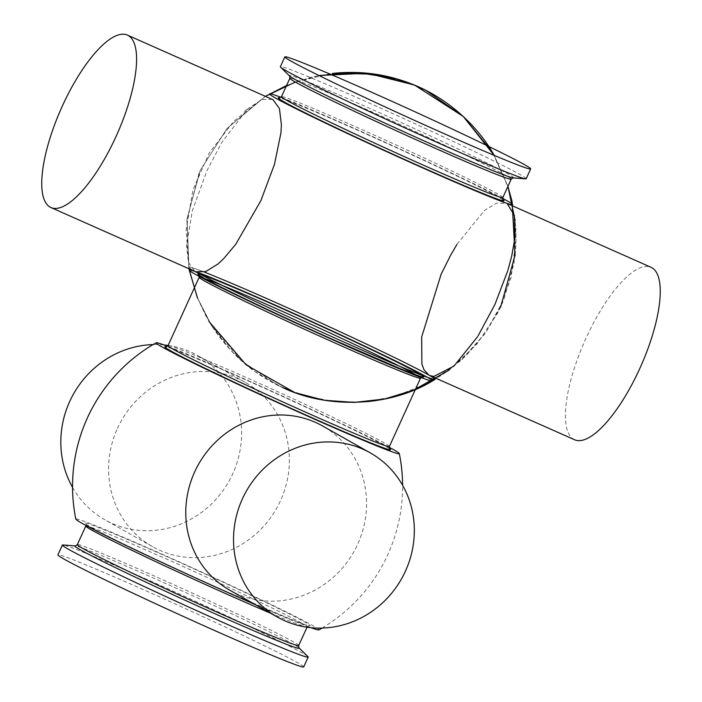 <?xml version="1.0" encoding="UTF-8"?>
<svg xmlns="http://www.w3.org/2000/svg" width="702" height="702" viewBox="0 0 702 702"><rect width="100%" height="100%" fill="white"/><g stroke="black" fill="none" stroke-linecap="round" stroke-linejoin="round"><path stroke-width="0.53" stroke-dasharray="3.51 2.63" d="M272.2 99.307L261.969 99.561L249.131 107.792L246.718 109.995L221.753 142.488L207.081 170.375L192.313 210.802L186.539 245.902L188.469 262.408L194.875 271.323M574.596 439.759A94.322 30.739 113.9 0 1 585.951 338.373A94.322 30.739 113.9 0 1 651.07 267.313M457.072 244.226L484.38 210.565L496.533 203.168L506.73 203.308M502.632 198.35A133.617 3.966 24.5 0 0 392.787 145.726A133.617 3.966 24.5 0 0 281.011 97.35M197.639 272.385A133.617 3.966 24.5 0 0 195.182 271.516A133.617 3.966 24.5 0 1 197.639 272.385A133.617 3.966 24.5 0 0 195.182 271.516M526.167 178.756A135.065 4.001 24.5 0 0 519.998 174.508A135.065 4.001 24.5 0 0 384.591 109.898A135.065 4.001 24.5 0 0 280.361 66.734M389.189 447.279A133.643 3.966 24.5 0 0 279.343 394.656A133.643 3.966 24.5 0 0 167.567 346.279M117.462 428.413A94.322 89.128 -60.6 0 1 245.296 382.397A94.322 89.128 -60.6 0 1 280.493 500.71A94.322 89.128 -60.6 0 1 152.65 546.718A94.322 89.128 -60.6 0 1 117.462 428.413M318.91 629.905A133.591 3.958 24.5 0 0 312.864 625.64A133.591 3.958 24.5 0 0 177.65 561.152A133.591 3.958 24.5 0 0 75.842 519.138M72.552 487.381A94.322 89.128 119.4 0 0 104.896 519.796A94.322 89.128 119.4 0 0 232.739 473.78A94.322 89.128 119.4 0 0 197.543 355.475A94.322 89.128 119.4 0 0 168.103 345.445M163.952 344.936A94.322 89.128 119.4 0 0 153.071 344.577M255.537 604.729A133.591 3.958 24.5 0 0 310.916 627.676M229.844 590.242A94.322 89.128 119.4 0 0 357.687 544.226A94.322 89.128 119.4 0 0 322.499 425.921M307.906 656.598A135.065 4.001 24.5 0 0 302.009 652.834A135.065 4.001 24.5 0 0 171.569 590.461A135.065 4.001 24.5 0 0 62.917 544.954M303.712 666.9A135.065 4.001 24.5 0 0 297.534 662.653A135.065 4.001 24.5 0 0 162.127 598.034A135.065 4.001 24.5 0 0 57.897 554.878M204.247 272.06A135.416 4.019 24.5 0 0 188.671 267.155A135.416 4.019 24.5 0 0 195.305 271.569A135.416 4.019 24.5 0 1 204.247 272.06M204.931 278.685A121.639 3.607 24.5 0 0 199.175 277.272M420.542 378.15A121.639 3.607 24.5 0 0 415.698 374.736M389.391 446.507A121.639 3.607 24.5 0 0 383.827 442.681A121.639 3.607 24.5 0 0 261.881 384.494A121.639 3.607 24.5 0 0 168.024 345.63M502.939 199.666A124.052 3.677 24.5 0 0 498.359 196.876A124.052 3.677 24.5 0 0 382.581 141.409A124.052 3.677 24.5 0 0 279.817 97.982M502.834 197.578A121.639 3.607 24.5 0 0 497.27 193.752A121.639 3.607 24.5 0 0 375.324 135.565A121.639 3.607 24.5 0 0 281.467 96.7M511.223 179.177A121.639 3.607 24.5 0 0 505.659 175.351A121.639 3.607 24.5 0 0 383.722 117.155A121.639 3.607 24.5 0 0 289.856 78.291M513.109 177.869L513.109 177.869A123.227 3.65 24.5 0 0 507.976 173.894A123.227 3.65 24.5 0 0 379.931 112.917A123.227 3.65 24.5 0 0 289.593 76.009L289.593 76.009M389.496 448.596A124.052 3.677 24.5 0 0 384.915 445.805A124.052 3.677 24.5 0 0 269.138 390.338A124.052 3.677 24.5 0 0 166.374 346.911M90.33 526.965A123.903 3.677 24.5 0 0 232.731 594.357A123.903 3.677 24.5 0 0 304.493 621.928A123.903 3.677 24.5 0 0 162.101 554.536A123.903 3.677 24.5 0 0 90.33 526.965M301.597 623.122A121.639 3.607 24.5 0 0 179.659 564.926A121.639 3.607 24.5 0 0 85.793 526.061L85.565 523.946L90.505 527.053C106.836 536.398 168.015 565.496 222.709 589.891L288.97 618.48C309.275 626.623 309.187 625.736 308.906 625.728L307.16 626.947A121.639 3.607 24.5 0 0 301.597 623.122M298.692 645.533A121.639 3.607 24.5 0 0 293.129 641.707A121.639 3.607 24.5 0 0 171.183 583.511A121.639 3.607 24.5 0 0 77.317 544.647M270.393 613.109A121.639 3.607 24.5 0 0 307.16 626.947L307.046 627.202M298.947 647.814A123.227 3.65 24.5 0 0 293.559 644.375A123.227 3.65 24.5 0 0 174.57 587.477A123.227 3.65 24.5 0 0 75.43 545.954M197.587 298.227L208.433 320.533M209.099 321.674C227.852 352.176 252.895 374.403 284.222 388.338M494.173 155.361L507.932 186.39L494.278 155.546M500.64 307.02L485.459 333.108L465.759 356.011L442.207 374.956L415.628 389.268M330.431 73.692L295.34 82.073L319.006 75.535L309.257 77.773L286.574 85.486M265.453 96.314L227.079 128.448L200.149 170.516L187.039 218.717L188.978 268.761L187.039 218.752L200.123 170.551L227.071 128.475L265.453 96.314L233.81 121.244L209.161 153.089L192.953 189.97L186.162 229.668L188.978 268.761L186.89 220.103L199.096 172.946M197.28 297.455L209.863 322.946L197.271 297.464M515.101 254.861L515.303 252.843C516.014 245.612 516.163 237.267 515.742 227.825M502.667 302.465L502.149 303.659M500.105 308.143L499.508 309.38M462.855 358.766L461.977 359.556M449.034 370.173L476.693 344.357L497.736 312.943L511.074 277.536L516.005 240.04L515.163 220.612M492.997 153.343L508.415 187.882L515.549 225.123L514.039 262.969L503.948 299.421L485.81 332.608L460.547 360.828L429.501 382.59L394.384 396.648L364.724 401.886L334.661 401.632L304.694 395.823L278.045 385.451L241.049 360.486L212.03 326.43L197.28 297.446L211.574 325.71L231.002 350.719L254.984 371.648L282.081 387.372M285.266 388.794L282.599 387.53M285.889 389.066C316.321 401.939 347.964 405.502 380.817 399.736M244.445 111.416L248.719 107.924M197.28 297.446L206.169 316.532M503.088 199.868L498.174 196.788C484.064 188.741 438.267 166.707 390.619 145.051C329.712 117.041 275.421 95.121 279.572 97.999M389.645 448.797L384.731 445.717C370.621 437.671 324.824 415.637 277.176 393.989C216.269 365.97 161.978 344.05 166.128 346.928M245.296 382.397L197.543 355.475M322.078 628.071A165.023 165.023 0 0 0 402.597 485.257M152.65 546.718L104.896 519.796"/><path stroke-width="1.05" d="M280.94 132.713L281.405 124.868L279.44 108.573L273.069 99.745L127.404 35.1A94.322 30.739 113.9 0 1 116.049 136.478A94.322 30.739 113.9 0 1 50.93 207.546A94.322 30.739 113.9 0 1 62.285 106.169A94.322 30.739 113.9 0 1 127.404 35.1M223.666 258.661L235.793 244.208L260.854 200.693L274.482 164.312L280.905 133.029M50.93 207.546L195.735 271.762L205.625 271.63L217.989 263.978L223.411 258.924M281.011 97.35A133.617 3.966 24.5 0 0 275.667 98.131A133.617 3.966 24.5 0 0 429.229 170.805A133.617 3.966 24.5 0 0 506.625 200.544A133.617 3.966 24.5 0 0 502.632 198.35M507.125 203.536L514.329 215.338L514.864 237.785M514.733 239.005L511.74 255.879L508.046 269.779M507.748 270.761L494.919 304.484L478.053 335.925M477.518 336.767L453.957 366.093L433.827 376.439L429.896 375.596M249.342 301.263A133.617 3.966 24.5 0 0 432.379 380.993A133.617 3.966 24.5 0 0 426.333 376.72A133.617 3.966 24.5 0 0 350.833 339.601A133.617 3.966 24.5 0 0 197.639 272.385A133.617 3.966 24.5 0 1 386.03 356.309A133.617 3.966 24.5 0 1 380.659 360.863A133.617 3.966 24.5 0 1 195.375 274.307A133.617 3.966 24.5 0 0 201.825 277.808A133.617 3.966 24.5 0 0 249.342 301.263M506.73 203.308L651.07 267.313A94.322 30.739 113.9 0 1 639.715 368.69A94.322 30.739 113.9 0 1 574.596 439.759L429.799 375.544M421.876 363.908L421.665 337.03L441.146 274.166L450.473 255.546M450.631 255.256L456.897 244.498M428.931 375.114A135.416 4.019 24.5 0 0 323.569 324.14A135.416 4.019 24.5 0 0 204.247 272.06A135.416 4.019 24.5 0 1 344.91 333.994A135.416 4.019 24.5 0 1 435.065 379.44A135.416 4.019 24.5 0 1 330.037 335.837A135.416 4.019 24.5 0 1 195.305 271.569A135.416 4.019 24.5 0 0 351.14 345.261A135.416 4.019 24.5 0 0 428.931 375.114L424.017 369.761M423.903 369.533L421.946 364.18M195.182 271.516A133.617 3.966 24.5 0 0 189.259 270.191A133.617 3.966 24.5 0 0 195.375 274.307A133.617 3.966 24.5 0 1 195.182 271.516A133.617 3.966 24.5 0 0 189.259 270.191A133.617 3.966 24.5 0 0 309.213 329.124A133.617 3.966 24.5 0 0 432.379 380.993A133.617 3.966 24.5 0 0 335.521 332.485A133.617 3.966 24.5 0 0 197.639 272.385M284.845 56.88L280.361 66.734A135.065 4.001 24.5 0 0 280.633 67.216A135.065 4.001 24.5 0 0 286.53 70.981A135.065 4.001 24.5 0 0 416.97 133.362A135.065 4.001 24.5 0 0 525.622 178.87A135.065 4.001 24.5 0 0 526.167 178.756L530.659 168.901A135.065 4.001 24.5 0 0 524.491 164.654A135.065 4.001 24.5 0 0 389.075 100.044A135.065 4.001 24.5 0 0 284.845 56.88A135.065 4.001 24.5 0 0 291.023 61.127A135.065 4.001 24.5 0 0 426.43 125.746A135.065 4.001 24.5 0 0 530.659 168.901M167.567 346.279A133.643 3.966 24.5 0 0 156.16 342.778A133.643 3.966 24.5 0 0 162.197 347.051A133.643 3.966 24.5 0 0 297.472 411.565A133.643 3.966 24.5 0 0 399.324 453.597A133.643 3.966 24.5 0 0 393.208 449.482A133.643 3.966 24.5 0 0 389.189 447.279M156.16 342.778A165.023 165.023 0 0 0 75.842 519.138A133.591 3.958 24.5 0 0 81.959 523.244A133.591 3.958 24.5 0 0 255.537 604.729M168.103 345.445A94.322 89.128 119.4 0 0 163.952 344.936M153.071 344.577A94.322 89.128 119.4 0 0 69.7 401.483A94.322 89.128 119.4 0 0 72.552 487.381M310.916 627.676A133.591 3.958 24.5 0 0 318.91 629.905A165.023 165.023 0 0 0 322.078 628.071M370.252 452.851L322.499 425.921A94.322 89.128 119.4 0 0 194.656 471.937A94.322 89.128 119.4 0 0 229.844 590.242L277.606 617.172A94.322 89.128 119.4 0 0 405.44 571.156A94.322 89.128 119.4 0 0 370.252 452.851A94.322 89.128 119.4 0 0 242.409 498.859A94.322 89.128 119.4 0 0 277.606 617.172M298.947 647.814A123.227 3.65 24.5 0 1 208.608 610.907A123.227 3.65 24.5 0 1 80.563 549.929A123.227 3.65 24.5 0 1 75.43 545.954L62.917 544.954A135.065 4.001 24.5 0 0 62.373 545.059A135.065 4.001 24.5 0 0 68.542 549.315A135.065 4.001 24.5 0 0 203.957 613.925A135.065 4.001 24.5 0 0 308.187 657.09A135.065 4.001 24.5 0 0 307.906 656.598L298.947 647.814L298.692 645.533L307.046 627.202M62.373 545.059L57.897 554.878A135.065 4.001 24.5 0 0 64.075 559.125A135.065 4.001 24.5 0 0 199.482 623.745A135.065 4.001 24.5 0 0 303.712 666.9L308.187 657.09M203.641 277.974A124.052 3.677 24.5 0 0 346.218 345.454A124.052 3.677 24.5 0 0 418.067 373.06A124.052 3.677 24.5 0 0 275.5 305.581A124.052 3.677 24.5 0 0 203.641 277.974M415.698 374.736A121.639 3.607 24.5 0 0 414.979 374.324A121.639 3.607 24.5 0 0 310.179 323.894A121.639 3.607 24.5 0 0 204.931 278.685M199.175 277.272A121.639 3.607 24.5 0 0 204.73 281.098A121.639 3.607 24.5 0 0 326.676 339.285A121.639 3.607 24.5 0 0 420.542 378.15L422.428 376.851C422.744 376.869 422.709 377.764 400.421 368.743L334.45 340.207C280.098 315.926 220.007 287.329 203.834 278.071L198.912 274.991L199.175 277.272L168.024 345.63A121.639 3.607 24.5 0 0 173.578 349.456A121.639 3.607 24.5 0 0 295.524 407.643A121.639 3.607 24.5 0 0 389.391 446.507L420.542 378.15M279.817 97.982A124.052 3.677 24.5 0 0 283.933 101.799A124.052 3.677 24.5 0 0 416.786 164.944A124.052 3.677 24.5 0 0 502.939 199.666M279.58 97.999L281.467 96.7A121.639 3.607 24.5 0 0 287.021 100.526A121.639 3.607 24.5 0 0 408.968 158.713A121.639 3.607 24.5 0 0 502.834 197.578L503.088 199.868M281.467 96.7L289.856 78.291A121.639 3.607 24.5 0 0 295.41 82.116A121.639 3.607 24.5 0 0 417.357 140.303A121.639 3.607 24.5 0 0 511.223 179.177L513.109 177.869L525.622 178.87M289.856 78.291L289.593 76.009A123.227 3.65 24.5 0 0 294.98 79.44A123.227 3.65 24.5 0 0 413.978 136.346A123.227 3.65 24.5 0 0 513.109 177.869M166.374 346.911A124.052 3.677 24.5 0 0 170.489 350.728A124.052 3.677 24.5 0 0 303.343 413.873A124.052 3.677 24.5 0 0 389.496 448.596M85.969 525.447L85.793 526.061A121.639 3.607 24.5 0 0 91.348 529.887A121.639 3.607 24.5 0 0 270.393 613.109M75.43 545.954L77.317 544.647A121.639 3.607 24.5 0 0 82.88 548.473A121.639 3.607 24.5 0 0 204.826 606.668A121.639 3.607 24.5 0 0 298.692 645.533M413.864 390.014C412.478 390.681 426.175 384.731 432.379 380.993C388.145 407.818 325.842 408.485 282.599 387.53M189.259 270.191L197.587 298.227M335.363 73.148L375.895 74.289L414.821 85.249L463.285 116.488L494.173 155.361L491.97 151.641L463.197 116.409L425.938 90.4L411.977 84.082L396.253 78.729L357.818 72.543L319.006 75.535L367.225 73.201L413.987 84.898M515.163 220.612L507.932 186.39L512.1 201.658L515.049 255.291L500.64 307.02M332.397 73.456C360.819 70.376 388.171 74.254 414.452 85.091M265.453 96.314L295.34 82.073L265.453 96.314L286.574 85.486M209.003 321.507L246.227 364.935L294.743 392.567L324.148 400.254L354.475 402.413L384.678 398.982L413.75 390.058L449.034 370.173M387.89 398.28C404.589 394.427 420.314 388.153 435.065 379.44C414.215 391.707 391.769 399.096 367.716 401.605M188.978 268.761L197.28 297.446L188.978 268.761M414.224 84.995C445.428 97.517 476.991 124.043 494.278 155.546M502.834 197.578L511.223 179.177M289.593 76.009L280.633 67.216M389.391 446.507L389.645 448.797M166.128 346.928L168.024 345.63M402.597 485.257A165.023 165.023 0 0 0 399.324 453.597M77.317 544.647L85.793 526.061"/></g></svg>
